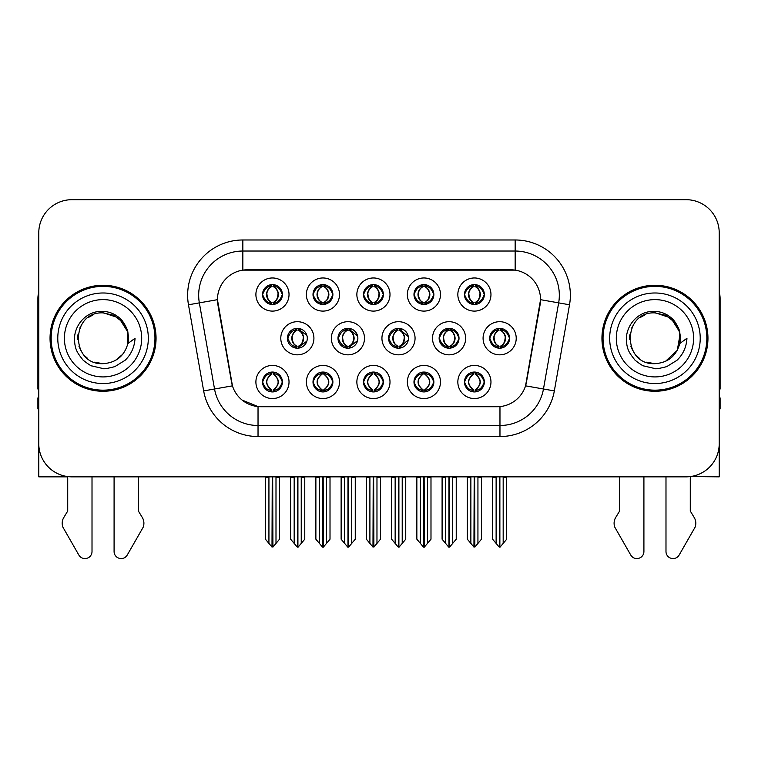 <?xml version="1.0" encoding="UTF-8"?>
<svg xmlns="http://www.w3.org/2000/svg" width="758" height="758" viewBox="0 0 758 758"><rect width="100%" height="100%" fill="white"/><g stroke="black" fill="none" stroke-linecap="round" stroke-linejoin="round"><path stroke-width="1.14" d="M464.464 381.994A9.939 9.939 0 0 0 474.404 391.933A9.939 9.939 0 0 0 484.343 381.994A9.939 9.939 0 0 0 474.404 372.055A9.939 9.939 0 0 0 464.464 381.994L464.559 381.994C466.445 387.338 469.022 390.019 472.31 390.019L473.485 390.019C466.909 384.666 466.909 379.313 473.485 373.959L473.807 373.959C467.061 379.313 467.061 384.666 473.807 390.019L473.807 390.019C466.833 384.666 466.833 379.313 473.816 373.959L472.31 373.959C469.088 373.893 466.502 376.574 464.559 381.994M457.841 381.994A16.562 16.562 0 0 0 474.404 398.556A16.562 16.562 0 0 0 490.966 381.994A16.562 16.562 0 0 0 474.404 365.432A16.562 16.562 0 0 0 457.841 381.994M388.56 338.267A9.939 9.939 0 0 0 398.5 348.197A9.939 9.939 0 0 0 408.439 338.267A9.939 9.939 0 0 0 398.5 328.328A9.939 9.939 0 0 0 388.56 338.267L388.835 338.267C390.796 332.857 393.374 330.185 396.576 330.242L395.875 328.678M381.937 338.267A16.562 16.562 0 0 0 398.5 354.829A16.562 16.562 0 0 0 415.062 338.267A16.562 16.562 0 0 0 398.5 321.695A16.562 16.562 0 0 0 381.937 338.267M413.982 294.54A9.939 9.939 0 0 0 423.921 304.47A9.939 9.939 0 0 0 433.86 294.54A9.939 9.939 0 0 0 423.921 284.601A9.939 9.939 0 0 0 413.982 294.54L414.076 294.54C416.038 289.13 418.615 286.448 421.818 286.505L421.145 284.989M407.359 294.54A16.562 16.562 0 0 0 423.921 311.102A16.562 16.562 0 0 0 440.483 294.54A16.562 16.562 0 0 0 423.921 277.968A16.562 16.562 0 0 0 407.359 294.54M337.992 338.267A9.939 9.939 0 0 0 347.922 348.197A9.939 9.939 0 0 0 357.861 338.267A9.939 9.939 0 0 0 347.922 328.328A9.939 9.939 0 0 0 337.992 338.267L338.343 338.267C340.304 332.857 342.891 330.185 346.084 330.242L345.383 328.659M331.36 338.267A16.562 16.562 0 0 0 347.922 354.829A16.562 16.562 0 0 0 364.494 338.267A16.562 16.562 0 0 0 347.922 321.695A16.562 16.562 0 0 0 331.36 338.267M363.499 381.994A9.939 9.939 0 0 0 373.438 391.933A9.939 9.939 0 0 0 383.377 381.994A9.939 9.939 0 0 0 373.438 372.055A9.939 9.939 0 0 0 363.499 381.994L363.584 381.994C365.47 387.338 368.056 390.019 371.335 390.019L372.51 390.019C365.934 384.666 365.934 379.313 372.51 373.959L372.841 373.959C366.095 379.313 366.095 384.666 372.841 390.019L372.841 390.019C365.858 384.666 365.858 379.313 372.851 373.959L371.335 373.959C368.113 373.893 365.527 376.574 363.584 381.994M356.866 381.994A16.562 16.562 0 0 0 373.438 398.556A16.562 16.562 0 0 0 390 381.994A16.562 16.562 0 0 0 373.438 365.432A16.562 16.562 0 0 0 356.866 381.994M464.464 294.54A9.939 9.939 0 0 0 474.404 304.47A9.939 9.939 0 0 0 484.343 294.54A9.939 9.939 0 0 0 474.404 284.601A9.939 9.939 0 0 0 464.464 294.54L464.559 294.54C466.521 289.13 469.107 286.448 472.3 286.505L471.628 284.989M457.841 294.54A16.562 16.562 0 0 0 474.404 311.102A16.562 16.562 0 0 0 490.966 294.54A16.562 16.562 0 0 0 474.404 277.968A16.562 16.562 0 0 0 457.841 294.54M262.524 381.994A9.939 9.939 0 0 0 272.463 391.933A9.939 9.939 0 0 0 282.402 381.994A9.939 9.939 0 0 0 272.463 372.055A9.939 9.939 0 0 0 262.524 381.994L262.619 381.994C264.495 387.338 267.081 390.019 270.36 390.019L271.535 390.019C264.968 384.666 264.968 379.313 271.535 373.959L271.866 373.959C265.12 379.313 265.12 384.666 271.866 390.019L271.866 390.019C264.883 384.666 264.883 379.313 271.876 373.959L270.36 373.959C267.138 373.893 264.561 376.574 262.619 381.994M255.901 381.994A16.562 16.562 0 0 0 272.463 398.556A16.562 16.562 0 0 0 289.025 381.994A16.562 16.562 0 0 0 272.463 365.432A16.562 16.562 0 0 0 255.901 381.994M313.007 294.54A9.939 9.939 0 0 0 322.946 304.47A9.939 9.939 0 0 0 332.885 294.54A9.939 9.939 0 0 0 322.946 284.601A9.939 9.939 0 0 0 313.007 294.54L313.101 294.54C315.063 289.13 317.649 286.448 320.842 286.505L320.17 284.989M306.384 294.54A16.562 16.562 0 0 0 322.946 311.102A16.562 16.562 0 0 0 339.508 294.54A16.562 16.562 0 0 0 322.946 277.968A16.562 16.562 0 0 0 306.384 294.54M439.138 338.267A9.939 9.939 0 0 0 449.077 348.197A9.939 9.939 0 0 0 459.016 338.267A9.939 9.939 0 0 0 449.077 328.328A9.939 9.939 0 0 0 439.138 338.267L439.318 338.267C441.279 332.857 443.856 330.185 447.059 330.242L446.377 328.697M432.515 338.267A16.562 16.562 0 0 0 449.077 354.829A16.562 16.562 0 0 0 465.639 338.267A16.562 16.562 0 0 0 449.077 321.695A16.562 16.562 0 0 0 432.515 338.267M313.007 381.994A9.939 9.939 0 0 0 322.946 391.933A9.939 9.939 0 0 0 332.885 381.994A9.939 9.939 0 0 0 322.946 372.055A9.939 9.939 0 0 0 313.007 381.994L313.101 381.994C314.987 387.338 317.564 390.019 320.852 390.019L322.027 390.019C315.451 384.666 315.451 379.313 322.027 373.959L322.349 373.959C315.603 379.313 315.603 384.666 322.349 390.019L322.349 390.019C315.375 384.666 315.375 379.313 322.358 373.959L320.852 373.959C317.63 373.893 315.044 376.574 313.101 381.994M306.384 381.994A16.562 16.562 0 0 0 322.946 398.556A16.562 16.562 0 0 0 339.508 381.994A16.562 16.562 0 0 0 322.946 365.432A16.562 16.562 0 0 0 306.384 381.994M413.982 381.994A9.939 9.939 0 0 0 423.921 391.933A9.939 9.939 0 0 0 433.86 381.994A9.939 9.939 0 0 0 423.921 372.055A9.939 9.939 0 0 0 413.982 381.994L414.076 381.994C415.952 387.338 418.539 390.019 421.818 390.019L422.992 390.019C416.426 384.666 416.426 379.313 422.992 373.959L423.324 373.959C416.578 379.313 416.578 384.666 423.324 390.019L423.324 390.019C416.341 384.666 416.341 379.313 423.334 373.959L421.818 373.959C418.596 373.893 416.019 376.574 414.076 381.994M407.359 381.994A16.562 16.562 0 0 0 423.921 398.556A16.562 16.562 0 0 0 440.483 381.994A16.562 16.562 0 0 0 423.921 365.432A16.562 16.562 0 0 0 407.359 381.994M287.415 338.267A9.939 9.939 0 0 0 297.354 348.197A9.939 9.939 0 0 0 307.293 338.267A9.939 9.939 0 0 0 297.354 328.328A9.939 9.939 0 0 0 287.415 338.267L287.86 338.267C289.821 332.857 292.399 330.185 295.601 330.242L294.89 328.631M280.792 338.267A16.562 16.562 0 0 0 297.354 354.829A16.562 16.562 0 0 0 313.916 338.267A16.562 16.562 0 0 0 297.354 321.695A16.562 16.562 0 0 0 280.792 338.267M489.715 338.267A9.939 9.939 0 0 0 499.645 348.197A9.939 9.939 0 0 0 509.584 338.267A9.939 9.939 0 0 0 499.645 328.328A9.939 9.939 0 0 0 489.715 338.267L489.801 338.267C491.762 332.857 494.349 330.185 497.542 330.242L496.869 328.726M483.083 338.267A16.562 16.562 0 0 0 499.645 354.829A16.562 16.562 0 0 0 516.217 338.267A16.562 16.562 0 0 0 499.645 321.695A16.562 16.562 0 0 0 483.083 338.267M363.499 294.54A9.939 9.939 0 0 0 373.438 304.47A9.939 9.939 0 0 0 383.377 294.54A9.939 9.939 0 0 0 373.438 284.601A9.939 9.939 0 0 0 363.499 294.54L363.594 294.54C365.555 289.13 368.132 286.448 371.335 286.505L370.653 284.989M356.866 294.54A16.562 16.562 0 0 0 373.438 311.102A16.562 16.562 0 0 0 390 294.54A16.562 16.562 0 0 0 373.438 277.968A16.562 16.562 0 0 0 356.866 294.54M262.524 294.54A9.939 9.939 0 0 0 272.463 304.47A9.939 9.939 0 0 0 282.402 294.54A9.939 9.939 0 0 0 272.463 284.601A9.939 9.939 0 0 0 262.524 294.54L262.619 294.54C264.58 289.13 267.157 286.448 270.36 286.505L269.687 284.989M255.901 294.54A16.562 16.562 0 0 0 272.463 311.102A16.562 16.562 0 0 0 289.025 294.54A16.562 16.562 0 0 0 272.463 277.968A16.562 16.562 0 0 0 255.901 294.54M217.451 299.618A29.818 29.818 0 0 0 217.906 304.792L231.531 382.089A29.818 29.818 0 0 0 260.894 406.724L497.106 406.724A29.818 29.818 0 0 0 526.469 382.089L540.094 304.792A29.818 29.818 0 0 0 510.74 269.801L247.26 269.801A29.818 29.818 0 0 0 217.451 299.618L217.783 295.194M690.282 476.583L719.219 476.848L719.219 232.81A33.125 33.125 0 0 0 686.085 199.686L71.915 199.686A33.125 33.125 0 0 0 38.781 232.81L38.781 476.848L67.718 476.848L67.718 511.025L63.795 517.506A11.038 11.038 0 0 0 62.99 527.341L78.851 555.036A7.049 7.049 0 0 0 92.012 551.511L92.012 476.848L114.088 476.848L114.088 551.511A7.049 7.049 0 0 0 127.249 555.036L143.11 527.341A11.038 11.038 0 0 0 142.305 517.506L138.382 511.025L138.382 476.848M619.618 476.848L619.618 511.025L615.695 517.506A11.038 11.038 0 0 0 614.89 527.341L630.751 555.036A7.049 7.049 0 0 0 643.912 551.511L643.912 476.848L665.988 476.848L665.988 551.511A7.049 7.049 0 0 0 679.149 555.036L695.01 527.341A11.038 11.038 0 0 0 694.205 517.506L690.282 511.025L690.282 476.848M50.047 338.267A53.003 53.003 0 0 0 103.05 391.27A53.003 53.003 0 0 0 156.053 338.267A53.003 53.003 0 0 0 103.05 285.264A53.003 53.003 0 0 0 50.047 338.267M601.947 338.267A53.003 53.003 0 0 0 654.95 391.27A53.003 53.003 0 0 0 707.953 338.267A53.003 53.003 0 0 0 654.95 285.264A53.003 53.003 0 0 0 601.947 338.267M242.844 239.983L242.844 270.132L515.156 270.132L515.156 251.031A44.172 44.172 0 0 1 558.655 302.868L543.467 388.996A44.172 44.172 0 0 1 499.967 425.494L258.033 425.494A44.172 44.172 0 0 1 214.533 388.996L199.345 302.868A44.172 44.172 0 0 1 242.844 251.031L515.156 251.031L515.156 239.983A55.211 55.211 0 0 1 569.523 304.782L554.335 390.92A55.211 55.211 0 0 1 499.967 436.542L258.033 436.542A55.211 55.211 0 0 1 203.665 390.92L188.477 304.782A55.211 55.211 0 0 1 242.844 239.983L515.156 239.983M497.106 406.724L260.894 406.724M258.033 436.542L258.033 406.591L242.124 400.072M558.655 302.868L540.549 299.675L525.55 385.841L543.467 388.996L558.655 302.868L569.523 304.782M203.665 390.92L232.45 385.841L217.451 299.675L199.345 302.868A44.172 44.172 0 0 1 198.681 295.194M526.469 382.089L526.289 383.027M231.711 383.027L231.531 382.089M686.085 199.686L71.915 199.686M38.781 232.81L38.781 443.714A33.125 33.125 0 0 0 71.915 476.848L686.085 476.848A33.125 33.125 0 0 0 719.219 443.714L719.219 232.81M470.87 543.401L470.87 477.398L470.462 476.848L470.87 477.398L467.335 477.398L467.335 476.848L467.335 539.194L473.949 547.077L474.186 476.848M481.472 476.848L481.472 539.194L474.859 547.077L474.631 476.848M481.472 539.194L481.472 477.398L477.938 477.398L477.938 543.401M478.345 476.848L477.938 477.398M476.119 372.197L475.332 373.959C481.908 379.313 481.908 384.666 475.332 390.019L475.001 390.019C481.747 384.666 481.747 379.313 475.001 373.959L475.001 373.959C481.984 379.313 481.984 384.666 474.991 390.019L476.507 390.019C479.729 390.095 482.315 387.414 484.248 381.975C482.363 376.631 479.776 373.959 476.507 373.959L477.18 372.453M475.332 373.959L476.507 373.959M509.584 338.267L509.499 338.267C507.585 332.923 504.999 330.242 501.749 330.242L500.574 330.242C503.729 331.928 505.406 334.6 505.586 338.267C505.406 341.924 503.729 344.606 500.574 346.292L501.749 346.292L502.431 347.808M497.94 328.47L498.726 330.242L497.542 330.242M500.252 346.292C503.483 344.606 505.198 341.924 505.387 338.267C505.198 334.6 503.483 331.928 500.252 330.242L500.252 330.242C502.592 331.189 504.269 333.368 505.245 336.77C504.97 342.133 503.303 345.307 500.242 346.292L501.066 348.102M509.499 338.267C507.509 343.715 504.923 346.387 501.749 346.292M498.726 330.242L498.726 330.242C495.571 331.928 493.894 334.6 493.714 338.267C493.894 341.924 495.571 344.606 498.726 346.292L497.542 346.292C494.443 346.491 491.866 343.81 489.801 338.267M498.726 346.292L499.048 346.292C495.808 344.606 494.102 341.924 493.903 338.267C494.102 334.6 495.808 331.928 499.048 330.242C496.698 331.189 495.031 333.368 494.055 336.77C494.33 342.133 495.997 345.307 499.058 346.292L497.94 348.055M506.714 477.398L506.714 539.194L503.179 543.401L503.179 477.398L506.714 477.398L506.714 476.848M492.586 476.848L492.586 539.194L499.2 547.077L500.1 547.077L503.179 543.401M503.179 477.398L503.587 476.848M499.873 476.848L499.873 547.077M495.704 476.848L496.12 477.398L492.586 477.398M496.12 477.398L496.12 543.401M499.427 547.077L499.427 476.848M475.01 302.565C478.241 300.879 479.956 298.197 480.146 294.54C479.956 290.873 478.241 288.192 475.01 286.505L475.332 286.505C478.488 288.192 480.155 290.873 480.345 294.54C480.155 298.197 478.488 300.879 475.332 302.565L476.507 302.565L477.189 304.081M475.01 286.505L476.507 286.505L477.189 284.989M472.698 304.328L473.475 302.565C470.32 300.879 468.652 298.197 468.472 294.54C468.652 290.873 470.32 288.192 473.475 286.505L473.807 286.505C470.566 288.192 468.851 290.873 468.662 294.54C468.851 298.197 470.566 300.879 473.807 302.565L473.807 302.565C470.756 301.58 469.079 298.406 468.804 293.043C469.789 289.641 471.457 287.462 473.816 286.515L472.3 286.505M484.343 294.54L484.248 294.54C482.259 299.988 479.681 302.66 476.507 302.565M484.248 294.54C482.334 289.196 479.757 286.515 476.507 286.505M473.475 302.565L472.3 302.565C469.202 302.764 466.615 300.083 464.559 294.54M38.781 292.323A22.086 22.086 0 0 0 37.9 298.51L37.9 389.062A22.086 22.086 0 0 1 38.781 389.006M38.781 408.932L37.9 408.932L37.9 397.893L38.781 397.893M420.387 543.401L420.387 477.398L419.979 476.848L420.387 477.398L416.853 477.398L416.853 476.848L416.853 539.194L423.466 547.077L423.703 476.848M430.989 476.848L430.989 539.194L424.376 547.077L424.139 476.848M430.989 539.194L430.989 477.398L427.455 477.398L427.455 543.401M427.863 476.848L427.455 477.398M425.626 372.197L424.84 373.959C431.416 379.313 431.416 384.666 424.84 390.019L424.518 390.019C431.264 384.666 431.264 379.313 424.518 373.959L424.518 373.959C431.501 379.313 431.501 384.666 424.508 390.019L426.024 390.019C429.246 390.095 431.823 387.414 433.766 381.975C431.87 376.631 429.293 373.959 426.024 373.959L426.697 372.453M424.84 373.959L426.024 373.959M369.904 543.401L369.904 477.398L369.497 476.848L369.904 477.398L366.37 477.398L366.37 476.848L366.37 539.194L372.983 547.077L373.211 476.848M380.497 476.848L380.497 539.194L373.884 547.077L373.656 476.848M380.497 539.194L380.497 477.398L376.972 477.398L376.972 543.401M377.38 476.848L376.972 477.398M375.144 372.197L374.357 373.959C380.933 379.313 380.933 384.666 374.357 390.019L374.035 390.019C380.781 384.666 380.781 379.313 374.035 373.959L374.035 373.959C381.009 379.313 381.009 384.666 374.026 390.019L375.532 390.019C378.754 390.095 381.34 387.414 383.283 381.975C381.388 376.631 378.801 373.959 375.532 373.959L376.214 372.453M374.357 373.959L375.532 373.959M319.412 543.401L319.412 477.398L319.004 476.848L319.412 477.398L315.878 477.398L315.878 476.848L315.878 539.194L322.501 547.077L322.728 476.848M330.014 476.848L330.014 539.194L323.401 547.077L323.173 476.848M330.014 539.194L330.014 477.398L326.48 477.398L326.48 543.401M326.887 476.848L326.48 477.398M324.661 372.197L323.874 373.959C330.45 379.313 330.45 384.666 323.874 390.019L323.543 390.019C330.289 384.666 330.289 379.313 323.543 373.959L323.543 373.959C330.526 379.313 330.526 384.666 323.533 390.019L325.049 390.019C328.271 390.095 330.858 387.414 332.8 381.975C330.905 376.631 328.318 373.959 325.049 373.959L325.722 372.453M323.874 373.959L325.049 373.959M268.929 543.401L268.929 477.398L268.522 476.848L268.929 477.398L265.395 477.398L265.395 476.848L265.395 539.194L272.008 547.077L272.245 476.848M279.531 476.848L279.531 539.194L272.918 547.077L272.681 476.848M279.531 539.194L279.531 477.398L275.997 477.398L275.997 543.401M276.405 476.848L275.997 477.398M274.169 372.197L273.382 373.959C279.958 379.313 279.958 384.666 273.382 390.019L273.06 390.019C279.806 384.666 279.806 379.313 273.06 373.959L273.06 373.959C280.043 379.313 280.043 384.666 273.051 390.019L274.567 390.019C277.788 390.095 280.365 387.414 282.308 381.975C280.413 376.631 277.835 373.959 274.567 373.959L275.239 372.453M273.382 373.959L274.567 373.959M451.266 346.292C454.44 346.387 457.017 343.715 459.007 338.267C457.093 332.923 454.516 330.242 451.266 330.242L450.091 330.242C453.246 331.928 454.914 334.6 455.103 338.267C454.914 341.924 453.246 344.606 450.091 346.292L451.266 346.292L451.929 347.78M447.447 328.46L448.234 330.242L447.059 330.242M449.769 346.292C453 344.606 454.715 341.924 454.904 338.267C454.715 334.6 453 331.928 449.769 330.242L449.769 330.242C452.109 331.189 453.777 333.368 454.762 336.77C454.487 342.133 452.82 345.307 449.759 346.292L450.574 348.083M448.234 330.242L448.234 330.242C445.079 331.928 443.411 334.6 443.222 338.267C443.411 341.924 445.079 344.606 448.234 346.292L447.059 346.292C443.961 346.491 441.374 343.81 439.318 338.267M447.447 348.064L448.565 346.292C445.325 344.606 443.61 341.924 443.421 338.267C443.61 334.6 445.325 331.928 448.565 330.242M456.231 477.398L456.231 539.194L452.697 543.401L452.697 477.398L456.231 477.398L456.231 476.848M442.094 476.848L442.094 539.194L448.708 547.077L449.617 547.077L452.697 543.401M452.697 477.398L453.104 476.848M449.38 476.848L449.38 547.077M445.221 476.848L445.628 477.398L442.094 477.398M445.628 477.398L445.628 543.401M448.944 547.077L448.944 476.848M408.297 336.59L400.783 330.242L399.608 330.242C402.763 331.928 404.431 334.6 404.62 338.267C404.431 341.924 402.763 344.606 399.608 346.292L400.783 346.292L401.437 347.761M396.955 328.451L397.751 330.242L396.576 330.242M399.276 346.292C402.517 344.606 404.232 341.924 404.421 338.267C404.232 334.6 402.517 331.928 399.276 330.242L399.276 330.242C401.626 331.189 403.294 333.368 404.279 336.77C404.005 342.133 402.327 345.307 399.267 346.292L400.082 348.074M408.306 339.906L400.783 346.292M397.751 330.242L397.751 330.242C394.596 331.928 392.928 334.6 392.739 338.267C392.928 341.924 394.596 344.606 397.751 346.292L396.576 346.292C393.468 346.491 390.891 343.81 388.835 338.267M397.751 346.292L398.073 346.292C394.842 344.606 393.127 341.924 392.938 338.267C393.127 334.6 394.842 331.928 398.073 330.242C395.733 331.189 394.065 333.368 393.08 336.77C393.355 342.133 395.022 345.307 398.083 346.292L396.955 348.083M405.748 477.398L405.748 539.194L402.214 543.401L402.214 477.398L405.748 477.398L405.748 476.848M391.611 476.848L391.611 539.194L398.225 547.077L399.134 547.077L402.214 543.401M402.214 477.398L402.621 476.848M398.897 476.848L398.897 547.077M394.738 476.848L395.145 477.398L391.611 477.398M395.145 477.398L395.145 543.401M398.452 547.077L398.452 476.848M357.577 335.87L350.3 330.242L349.116 330.242C352.271 331.928 353.948 334.6 354.128 338.267C353.948 341.924 352.271 344.606 349.116 346.292L350.3 346.292L350.935 347.733M346.463 328.432L347.268 330.242L346.084 330.242M348.794 346.292C352.025 344.606 353.74 341.924 353.929 338.267C353.74 334.6 352.025 331.928 348.794 330.242L348.794 330.242C351.144 331.189 352.811 333.368 353.787 336.77C353.512 342.133 351.845 345.307 348.784 346.292L349.59 348.064M357.577 340.636L350.3 346.292M347.268 330.242L347.268 330.242C344.113 331.928 342.436 334.6 342.256 338.267C342.436 341.924 344.113 344.606 347.268 346.292L346.084 346.292C342.986 346.491 340.408 343.81 338.343 338.267M347.268 346.292L347.59 346.292C344.35 344.606 342.644 341.924 342.445 338.267C342.644 334.6 344.35 331.928 347.59 330.242C345.241 331.189 343.573 333.368 342.597 336.77C342.872 342.133 344.539 345.307 347.6 346.292L346.463 348.093M355.256 477.398L355.256 539.194L351.721 543.401L351.721 477.398L355.256 477.398L355.256 476.848M341.128 476.848L341.128 539.194L347.742 547.077L348.642 547.077L351.721 543.401M351.721 477.398L352.138 476.848M348.415 476.848L348.415 547.077M344.246 476.848L344.663 477.398L341.128 477.398M344.663 477.398L344.663 543.401M347.969 547.077L347.969 476.848M306.848 335.33L299.808 330.242L298.633 330.242C301.788 331.928 303.456 334.6 303.645 338.267C303.456 341.924 301.788 344.606 298.633 346.292L299.808 346.292L300.443 347.714M295.971 328.422L296.776 330.242L295.601 330.242M298.311 346.292C301.542 344.606 303.257 341.924 303.446 338.267C303.257 334.6 301.542 331.928 298.311 330.242L298.311 330.242C300.651 331.189 302.319 333.368 303.304 336.77C303.029 342.133 301.362 345.307 298.301 346.292L299.097 348.045M306.848 341.185L299.808 346.292M296.776 330.242L296.776 330.242C293.621 331.928 291.953 334.6 291.764 338.267C291.953 341.924 293.621 344.606 296.776 346.292L295.601 346.292C292.503 346.491 289.916 343.81 287.86 338.267M295.971 348.102L297.108 346.292C293.867 344.606 292.152 341.924 291.963 338.267C292.152 334.6 293.867 331.928 297.108 330.242M304.773 477.398L304.773 539.194L301.239 543.401L301.239 477.398L304.773 477.398L304.773 476.848M290.636 476.848L290.636 539.194L297.25 547.077L298.159 547.077L301.239 543.401M301.239 477.398L301.646 476.848M297.922 476.848L297.922 547.077M293.763 476.848L294.17 477.398L290.636 477.398M294.17 477.398L294.17 543.401M297.487 547.077L297.487 476.848M425.342 284.695L424.508 286.505C426.868 287.462 428.535 289.641 429.521 293.043C429.246 298.406 427.578 301.58 424.508 302.565C427.758 300.879 429.473 298.197 429.663 294.54C429.473 290.873 427.758 288.192 424.518 286.505L424.85 286.505C428.005 288.192 429.672 290.873 429.862 294.54C429.672 298.197 428.005 300.879 424.85 302.565L426.024 302.565L426.697 304.081M424.518 286.505L426.024 286.505L426.697 284.989M422.206 304.328L422.992 302.565C419.837 300.879 418.17 298.197 417.98 294.54C418.17 290.873 419.837 288.192 422.992 286.505L423.324 286.505C420.084 288.192 418.369 290.873 418.179 294.54C418.369 298.197 420.084 300.879 423.324 302.565L423.324 302.565C420.264 301.58 418.596 298.406 418.321 293.043C419.307 289.641 420.974 287.462 423.324 286.515L421.818 286.505M433.86 294.54L433.766 294.54C431.776 299.988 429.199 302.66 426.024 302.565M433.766 294.54C431.852 289.196 429.274 286.515 426.024 286.505M422.992 302.565L421.818 302.565C418.71 302.764 416.133 300.083 414.076 294.54M374.85 284.695L374.026 286.505C376.385 287.462 378.053 289.641 379.038 293.043C378.754 298.406 377.086 301.58 374.026 302.565C377.276 300.879 378.981 298.197 379.18 294.54C378.981 290.873 377.276 288.192 374.035 286.505L374.357 286.505C377.512 288.192 379.19 290.873 379.37 294.54C379.19 298.197 377.512 300.879 374.357 302.565L375.542 302.565L376.214 304.081M374.035 286.505L375.542 286.505L376.214 284.989M371.723 304.328L372.51 302.565C369.354 300.879 367.687 298.197 367.497 294.54C367.687 290.873 369.354 288.192 372.51 286.505L372.832 286.505C369.601 288.192 367.886 290.873 367.696 294.54C367.886 298.197 369.601 300.879 372.832 302.565L372.832 302.565C369.781 301.58 368.113 298.406 367.838 293.043C368.814 289.641 370.491 287.462 372.841 286.515L371.335 286.505M383.377 294.54L383.283 294.54C381.293 299.988 378.706 302.66 375.542 302.565M383.283 294.54C381.369 289.196 378.782 286.515 375.542 286.505M372.51 302.565L371.335 302.565C368.227 302.764 365.65 300.083 363.594 294.54M323.552 302.565C326.783 300.879 328.498 298.197 328.688 294.54C328.498 290.873 326.783 288.192 323.552 286.505L323.874 286.505C327.03 288.192 328.697 290.873 328.887 294.54C328.697 298.197 327.03 300.879 323.874 302.565L325.049 302.565L325.732 304.081M323.552 286.505L325.049 286.505L325.732 284.989M321.24 304.328L322.017 302.565C318.872 300.879 317.195 298.197 317.015 294.54C317.195 290.873 318.872 288.192 322.017 286.505L322.349 286.505C319.109 288.192 317.394 290.873 317.204 294.54C317.394 298.197 319.109 300.879 322.349 302.565L322.349 302.565C319.298 301.58 317.621 298.406 317.346 293.043C318.332 289.641 319.999 287.462 322.358 286.515L320.842 286.505M332.885 294.54L332.8 294.54C330.801 299.988 328.223 302.66 325.049 302.565M332.8 294.54C330.876 289.196 328.299 286.515 325.049 286.505M322.017 302.565L320.842 302.565C317.744 302.764 315.157 300.083 313.101 294.54M273.884 284.695L273.051 286.505C275.41 287.462 277.077 289.641 278.063 293.043C277.788 298.406 276.12 301.58 273.051 302.565C276.3 300.879 278.015 298.197 278.205 294.54C278.015 290.873 276.3 288.192 273.06 286.505L273.392 286.505C276.547 288.192 278.214 290.873 278.404 294.54C278.214 298.197 276.547 300.879 273.392 302.565L274.567 302.565L275.239 304.081M273.06 286.505L274.567 286.505L275.239 284.989M270.748 304.328L271.535 302.565C268.379 300.879 266.712 298.197 266.522 294.54C266.712 290.873 268.379 288.192 271.535 286.505L271.866 286.505C268.626 288.192 266.911 290.873 266.721 294.54C266.911 298.197 268.626 300.879 271.866 302.565L271.866 302.565C268.806 301.58 267.138 298.406 266.863 293.043C267.849 289.641 269.516 287.462 271.876 286.515L270.36 286.505M282.402 294.54L282.308 294.54C280.318 299.988 277.741 302.66 274.567 302.565M282.308 294.54C280.394 289.196 277.816 286.515 274.567 286.505M271.535 302.565L270.36 302.565C267.252 302.764 264.675 300.083 262.619 294.54M102.832 363.66L94.57 362.201M87.691 358.487L84.82 355.947M80.916 350.717L78.889 346.084M77.695 339.679L77.894 334.818M79.798 328.034L82.205 323.751M88.724 317.299L92.997 314.94M98.758 363.29L105.523 363.537M103.05 363.669C116.05 362.779 124.331 356.071 127.884 343.545L135.057 338.267C134.526 347.06 131.2 354.412 125.07 360.296L114.818 366.635C107.352 368.53 103.429 369.184 103.05 368.568L91.746 365.896C91.14 366.379 81.769 359.425 82.423 359.292C77.098 352.356 74.758 349.353 74.455 338.494C74.947 323.552 87.71 310.363 103.05 311.396C109.237 311.642 114.704 313.821 119.461 317.934C121.934 319.014 128.386 329.825 127.894 332.98A25.393 25.393 0 0 1 127.894 343.526L127.742 332.326L122.787 322.283L113.984 315.337L103.05 312.874C70.286 311.282 70.286 365.233 103.05 363.669L106.025 363.48M115.406 360.448L122.805 354.204M127.505 345.098L128.149 334.401M127.543 331.559L119.698 319.08M117.746 317.545L103.647 312.883M117.784 358.951L119.717 357.425M148.322 338.267A45.272 45.272 0 0 1 103.05 383.539A45.272 45.272 0 0 1 57.779 338.267A45.272 45.272 0 0 1 103.05 292.986A45.272 45.272 0 0 1 148.322 338.267M103.05 390.162A51.904 51.904 0 0 1 51.156 338.267A51.904 51.904 0 0 1 103.05 286.363A51.904 51.904 0 0 1 154.954 338.267A51.904 51.904 0 0 1 103.05 390.162M103.05 376.916A38.649 38.649 0 0 1 64.402 338.267A38.649 38.649 0 0 1 103.05 299.618A38.649 38.649 0 0 1 141.699 338.267A38.649 38.649 0 0 1 103.05 376.916M654.732 363.66L646.47 362.201M639.591 358.487L636.72 355.947M632.816 350.717L630.789 346.084M629.595 339.679L629.784 334.818M631.698 328.034L634.105 323.751M640.624 317.299L644.897 314.94M650.658 363.29L657.423 363.537M654.95 363.669C667.95 362.779 676.231 356.071 679.784 343.545L686.956 338.267C686.426 347.06 683.1 354.412 676.97 360.296L666.718 366.635C659.252 368.53 655.329 369.184 654.95 368.568L643.646 365.896C643.04 366.379 633.669 359.425 634.323 359.292C628.998 352.356 626.658 349.353 626.354 338.494C626.847 323.552 639.61 310.363 654.95 311.396C661.137 311.642 666.604 313.821 671.361 317.934C673.834 319.014 680.286 329.825 679.793 332.98A25.393 25.393 0 0 1 679.793 343.526L679.642 332.326L674.686 322.283L665.884 315.337L654.95 312.874C622.185 311.282 622.185 365.233 654.95 363.669L657.925 363.48M665.439 361.386L677.282 350.357L680.049 334.401M679.443 331.559L671.597 319.08M669.646 317.545L655.547 312.883M669.684 358.951L671.616 357.425M700.221 338.267A45.272 45.272 0 0 1 654.95 383.539A45.272 45.272 0 0 1 609.678 338.267A45.272 45.272 0 0 1 654.95 292.986A45.272 45.272 0 0 1 700.221 338.267M654.95 390.162A51.904 51.904 0 0 1 603.046 338.267A51.904 51.904 0 0 1 654.95 286.363A51.904 51.904 0 0 1 706.844 338.267A51.904 51.904 0 0 1 654.95 390.162M654.95 376.916A38.649 38.649 0 0 1 616.301 338.267A38.649 38.649 0 0 1 654.95 299.618A38.649 38.649 0 0 1 693.598 338.267A38.649 38.649 0 0 1 654.95 376.916M719.219 292.323A22.086 22.086 0 0 1 720.1 298.51L720.1 389.062A22.086 22.086 0 0 0 719.219 389.006M719.219 397.893L720.1 397.893L720.1 408.932L719.219 408.932M499.967 406.591L499.967 436.542M188.477 304.782L199.345 302.868M543.467 388.996L554.335 390.92M472.698 372.197L473.485 373.959M476.119 391.782L475.332 390.019M472.698 391.782L473.485 390.019M472.31 373.959L471.628 372.453M476.507 390.019L477.18 391.535M472.31 390.019L471.628 391.535M501.749 330.242L502.431 328.726M501.36 328.47L500.574 330.242M501.36 348.055L500.574 346.292M497.542 346.292L496.869 347.808M476.119 304.328L475.332 302.565M476.119 284.743L475.332 286.505M472.698 284.743L473.475 286.505M472.3 302.565L471.628 304.081M422.215 372.197L422.992 373.959M425.626 391.782L424.84 390.019M422.215 391.782L422.992 390.019M421.818 373.959L421.145 372.453M426.024 390.019L426.697 391.535M421.818 390.019L421.145 391.535M371.723 372.197L372.51 373.959M375.144 391.782L374.357 390.019M371.723 391.782L372.51 390.019M371.335 373.959L370.662 372.453M375.532 390.019L376.214 391.535M371.335 390.019L370.662 391.535M321.24 372.197L322.027 373.959M324.661 391.782L323.874 390.019M321.24 391.782L322.027 390.019M320.852 373.959L320.17 372.453M325.049 390.019L325.722 391.535M320.852 390.019L320.17 391.535M270.758 372.197L271.535 373.959M274.169 391.782L273.382 390.019M270.758 391.782L271.535 390.019M270.36 373.959L269.687 372.453M274.567 390.019L275.239 391.535M270.36 390.019L269.687 391.535M451.266 330.242L451.929 328.745M450.868 328.489L450.091 330.242M450.868 348.036L450.091 346.292M447.059 346.292L446.377 347.827M400.783 330.242L401.437 328.764M400.376 328.508L399.608 330.242M400.376 348.026L399.608 346.292M396.576 346.292L395.875 347.846M350.3 330.242L350.935 328.792M349.883 328.517L349.116 330.242M349.883 348.007L349.116 346.292M346.084 346.292L345.383 347.875M299.808 330.242L300.443 328.82M299.391 328.536L298.633 330.242M299.391 347.988L298.633 346.292M295.601 346.292L294.89 347.894M425.636 304.328L424.85 302.565M425.636 284.743L424.85 286.505M422.206 284.743L422.992 286.505M421.818 302.565L421.145 304.081M375.144 304.328L374.357 302.565M375.144 284.743L374.357 286.505M371.723 284.743L372.51 286.505M371.335 302.565L370.653 304.081M324.661 304.328L323.874 302.565M324.661 284.743L323.874 286.505M321.24 284.743L322.017 286.505M320.842 302.565L320.17 304.081M274.178 304.328L273.392 302.565M274.178 284.743L273.392 286.505M270.748 284.743L271.535 286.505M270.36 302.565L269.687 304.081M475.825 372.159L474.991 373.959M472.992 372.159L473.816 373.959M475.825 391.829L474.991 390.019M472.992 391.829L473.816 390.019M501.066 328.422L500.242 330.242M498.233 328.422L499.058 330.242M498.233 348.102L499.058 346.292M475.825 284.695L475.001 286.505C477.351 287.462 479.018 289.641 480.004 293.043C479.729 298.406 478.061 301.58 475.001 302.565L475.825 304.375M472.983 284.695L473.816 286.505M472.983 304.375L473.816 302.565M425.333 372.159L424.508 373.959M422.5 372.159L423.334 373.959M425.333 391.829L424.508 390.019M422.5 391.829L423.334 390.019M374.85 372.159L374.026 373.959M372.017 372.159L372.851 373.959M374.85 391.829L374.026 390.019M372.017 391.829L372.851 390.019M324.367 372.159L323.533 373.959M321.534 372.159L322.358 373.959M324.367 391.829L323.533 390.019M321.534 391.829L322.358 390.019M273.875 372.159L273.051 373.959M271.042 372.159L271.876 373.959M273.875 391.829L273.051 390.019M271.042 391.829L271.876 390.019M450.574 328.441L449.759 330.242M447.741 328.413L448.575 330.242C446.216 331.189 444.548 333.368 443.563 336.77C443.837 342.133 445.505 345.307 448.575 346.292L447.741 348.111M400.082 328.451L399.267 330.242M397.249 328.404L398.083 330.242M397.249 348.121L398.083 346.292M349.59 328.47L348.784 330.242M346.757 328.394L347.6 330.242M346.757 348.13L347.6 346.292M299.097 328.479L298.301 330.242M296.264 328.385L297.117 330.242C294.758 331.189 293.09 333.368 292.105 336.77C292.38 342.133 294.047 345.307 297.117 346.292L296.264 348.14M424.508 302.565L425.342 304.375M422.5 284.695L423.324 286.505M422.5 304.375L423.324 302.565M374.026 302.565L374.85 304.375M372.017 284.695L372.841 286.505M372.017 304.375L372.841 302.565M324.367 284.695L323.543 286.505C325.893 287.462 327.56 289.641 328.546 293.043C328.271 298.406 326.603 301.58 323.543 302.565L324.367 304.375M321.525 284.695L322.358 286.505M321.525 304.375L322.358 302.565M273.051 302.565L273.884 304.375M271.042 284.695L271.876 286.505M271.042 304.375L271.876 302.565"/></g></svg>
